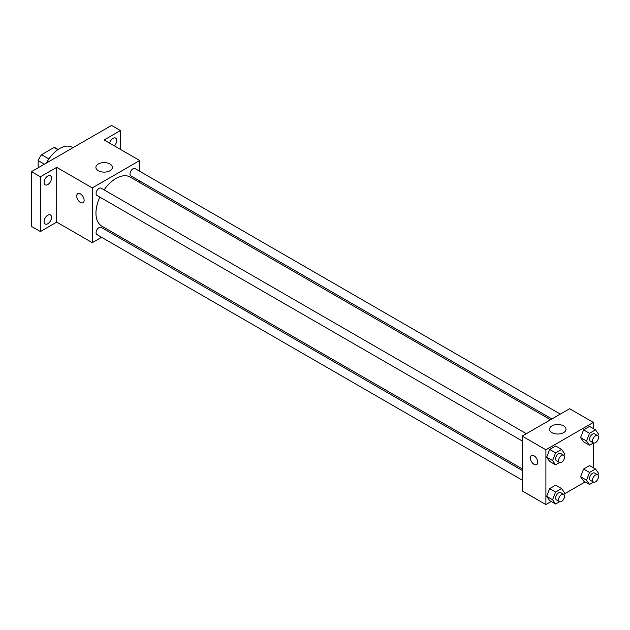 <?xml version="1.0" encoding="UTF-8"?>
<svg xmlns="http://www.w3.org/2000/svg" width="630" height="630" viewBox="0 0 630 630"><rect width="100%" height="100%" fill="white"/><g stroke="black" fill="none" stroke-linecap="round" stroke-linejoin="round"><path stroke-width="0.94" d="M48.904 158.941L41.564 154.704L54.046 147.499A16.238 9.371 120 0 1 55.92 148.168L58.173 149.468M38.17 167.793L38.17 160.587A16.238 9.371 120 0 1 41.564 154.704M44.407 164.186L38.17 160.587M57.85 149.688L54.046 147.499M72.962 147.703L72.245 147.286A25.161 14.522 120 0 0 46.407 163.036M101.603 237.297L92.279 242.676L56.7 222.138L40.391 231.556L31.5 226.414L31.5 171.643L111.549 125.425L120.448 130.56L120.448 149.389M111.376 231.659L109.99 232.454M47.809 223.744A5.245 3.024 -60 0 1 45.187 224.004A5.245 3.024 -60 0 1 44.383 219.807A5.245 3.024 -60 0 1 47.809 215.192A5.245 3.024 -60 0 1 50.424 214.932A5.245 3.024 -60 0 1 51.227 219.13A5.245 3.024 -60 0 1 47.809 223.744M47.809 184.582A5.245 3.024 -60 0 1 45.187 184.842A5.245 3.024 -60 0 1 44.383 180.645A5.245 3.024 -60 0 1 47.809 176.022A5.245 3.024 -60 0 1 50.424 175.762A5.245 3.024 -60 0 1 51.227 179.967A5.245 3.024 -60 0 1 47.809 184.582M56.7 222.138L56.7 167.359L40.391 176.778L31.5 171.643M40.391 231.556L40.391 176.778M92.279 242.676L92.279 187.905L56.7 167.359M92.279 187.905L139.718 160.516L104.139 139.97L120.448 130.56M98.311 170.73A8.245 4.756 180 0 1 95.894 167.359A8.245 4.756 180 0 1 104.139 162.603A8.245 4.756 180 0 1 112.384 167.359A8.245 4.756 180 0 1 107.297 171.762A8.245 4.756 180 0 1 98.311 170.73M109.573 143.112A5.245 3.024 -60 0 1 113.03 138.364A5.245 3.024 -60 0 1 115.652 138.104A5.245 3.024 -60 0 1 114.361 145.876M99.886 197.135A28.342 16.364 120 0 0 95.957 213.168A28.342 16.364 120 0 0 101.824 226.146L522.183 468.838M550.525 419.738L130.174 177.054A28.342 16.364 120 0 0 104.076 189.874M139.718 160.516L139.718 171.281M139.718 180.968L139.718 182.558M560.29 414.099L135.056 168.596A4.189 2.418 120 0 0 131.82 169.714A4.189 2.418 120 0 0 129.993 173.935A4.189 2.418 120 0 0 130.859 175.857L551.904 418.942M522.183 470.429L101.139 227.343A4.189 2.418 120 0 0 97.902 228.462A4.189 2.418 120 0 0 96.075 232.683A4.189 2.418 120 0 0 96.941 234.604L522.183 480.115M522.183 440.945L96.941 195.434A4.189 2.418 -60 0 1 96.941 190.599A4.189 2.418 -60 0 1 101.139 188.173L526.373 433.684M84.129 200.316A5.245 3.024 60 0 1 83.042 202.71A5.245 3.024 60 0 1 77.797 199.686A5.245 3.024 60 0 1 77.797 193.638A5.245 3.024 60 0 1 81.837 195.04A5.245 3.024 60 0 1 84.129 200.316M83.042 202.71A5.245 3.024 60 0 1 77.805 199.686A5.245 3.024 60 0 1 77.805 193.63M551.234 501.496L545.903 504.575L522.183 490.88L522.183 436.102L569.622 408.72L593.342 422.415L593.342 428.573M585.152 481.911L564.102 494.07M583.585 441.843L580.584 437.582L583.585 429.857L589.578 426.4L583.585 429.857L580.584 437.582L583.585 441.843L589.515 445.26L586.514 441L589.515 433.283L595.508 429.825L598.5 434.086L597.831 435.818M549.667 500.59L546.667 496.33L549.667 488.604L555.66 485.147L549.667 488.604L546.667 496.33L549.667 500.59L555.597 504.008L552.597 499.748L555.597 492.03L561.59 488.573L564.582 492.833L563.913 494.566M593.342 443.055L593.342 467.736M545.903 504.575L545.903 449.796L593.342 422.415M583.585 481.005L580.584 476.745L583.585 469.027L589.578 465.562L583.585 469.027L580.584 476.745L583.585 481.005L589.515 484.431L586.514 480.17L589.515 472.445L595.508 468.988L598.5 473.248L597.831 474.981M549.667 461.42L546.667 457.159L549.667 449.442L555.66 445.985L549.667 449.442L546.667 457.159L549.667 461.42L555.597 464.845L552.597 460.585L555.597 452.868L561.59 449.403L564.582 453.663L563.913 455.395M545.903 449.796L522.183 436.102M551.927 432.621A8.245 4.756 180 0 1 549.517 429.258A8.245 4.756 180 0 1 557.763 424.502A8.245 4.756 180 0 1 566.008 429.258A8.245 4.756 180 0 1 560.913 433.653A8.245 4.756 180 0 1 551.927 432.621M537.744 462.207A5.245 3.024 60 0 1 536.665 464.609A5.245 3.024 60 0 1 531.421 461.585A5.245 3.024 60 0 1 531.421 455.529A5.245 3.024 60 0 1 535.461 456.931A5.245 3.024 60 0 1 537.744 462.207M536.665 464.609A5.245 3.024 60 0 1 531.421 461.585A5.245 3.024 60 0 1 531.421 455.529M559.597 462.538L555.597 464.845M563.653 455.206L560.684 453.498A4.189 2.418 120 0 0 557.456 454.616A4.189 2.418 120 0 0 555.628 458.837A4.189 2.418 120 0 0 556.495 460.758L559.456 462.467A4.189 2.418 120 0 0 563.653 460.05A4.189 2.418 120 0 0 563.653 455.206A4.189 2.418 120 0 0 560.424 456.333A4.189 2.418 120 0 0 558.59 460.546A4.189 2.418 120 0 0 559.456 462.467M552.597 460.585L546.667 457.159M555.597 452.868L549.667 449.442M561.59 449.403L555.66 445.985M593.515 442.953L589.515 445.26M597.571 435.621L594.602 433.912A4.189 2.418 120 0 0 591.373 435.039A4.189 2.418 120 0 0 589.546 439.252A4.189 2.418 120 0 0 590.412 441.173L593.373 442.89A4.189 2.418 120 0 0 597.571 440.465A4.189 2.418 120 0 0 597.571 435.621A4.189 2.418 120 0 0 594.342 436.748A4.189 2.418 120 0 0 592.507 440.969A4.189 2.418 120 0 0 593.373 442.89M586.514 441L580.584 437.582M589.515 433.283L583.585 429.857M595.508 429.825L589.578 426.4M559.597 501.701L555.597 504.008M563.653 494.369L560.684 492.66A4.189 2.418 120 0 0 557.456 493.786A4.189 2.418 120 0 0 555.628 497.999A4.189 2.418 120 0 0 556.495 499.921L559.456 501.637A4.189 2.418 120 0 0 563.653 499.212A4.189 2.418 120 0 0 563.653 494.369A4.189 2.418 120 0 0 560.424 495.495A4.189 2.418 120 0 0 558.59 499.716A4.189 2.418 120 0 0 559.456 501.637M552.597 499.748L546.667 496.33M555.597 492.03L549.667 488.604M561.59 488.573L555.66 485.147M593.515 482.123L589.515 484.431M597.571 474.792L594.602 473.075A4.189 2.418 120 0 0 591.373 474.201A4.189 2.418 120 0 0 589.546 478.422A4.189 2.418 120 0 0 590.412 480.344L593.373 482.052A4.189 2.418 120 0 0 597.571 479.627A4.189 2.418 120 0 0 597.571 474.792A4.189 2.418 120 0 0 594.342 475.91A4.189 2.418 120 0 0 592.507 480.131A4.189 2.418 120 0 0 593.373 482.052M586.514 480.17L580.584 476.745M589.515 472.445L583.585 469.027M595.508 468.988L589.578 465.562"/></g></svg>
